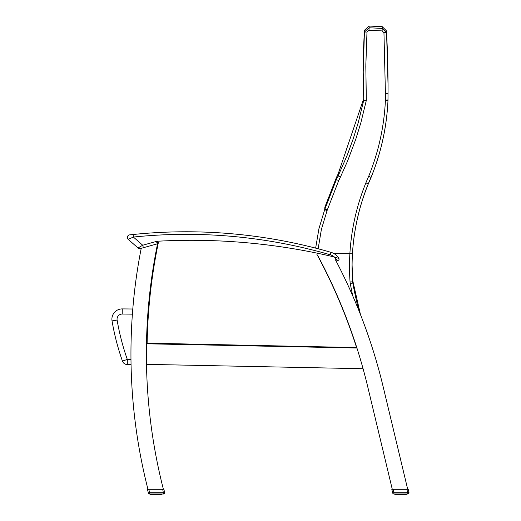 <?xml version="1.0" encoding="UTF-8"?>
<svg xmlns="http://www.w3.org/2000/svg" width="521" height="521" viewBox="0 0 521 521"><rect width="100%" height="100%" fill="white"/><g stroke="black" fill="none" stroke-linecap="round" stroke-linejoin="round"><path stroke-width="0.78" d="M356.774 347.566L147.13 343.15L146.473 343.782A547.851 547.851 0 0 1 157.095 246.062A547.851 547.851 0 0 1 157.492 244.108A547.851 547.851 0 0 1 157.557 243.782L141.217 248.309A547.851 547.851 0 0 0 147.957 489.31L163.392 489.31A547.851 547.851 0 0 1 146.473 343.782L356.924 348.021A547.851 547.851 0 0 1 363.078 368.718L146.479 364.355M317.875 255.772A547.851 547.851 0 0 1 318.07 256.13A547.851 547.851 0 0 1 319.249 258.351A547.851 547.851 0 0 1 356.924 348.021L146.473 343.782M363.078 368.718A547.851 547.851 0 0 1 367.579 386.12L392.28 489.31M407.709 489.31L383.222 387.005A547.851 547.851 0 0 0 335.381 259.679M128.427 239.269L128.218 239.36A2.572 2.572 0 0 1 129.631 234.873A2.572 2.572 -96.3 0 0 128.218 239.36L133.389 237.055L133.129 234.502L129.631 234.873A2.572 2.572 -96.3 0 0 128.218 239.36L138.039 247.983A2.572 2.572 0 0 0 140.423 248.53A2.572 2.572 0 0 1 138.039 247.983A2.572 2.572 0 0 0 140.423 248.53L141.217 248.309M130.23 234.808L130.882 234.737L130.23 234.808M143.386 247.709L142.702 245.228L133.389 237.055A517.327 517.327 0 0 1 330.229 254.776A11.052 11.052 0 0 1 334.319 256.977L338.897 258.475A1.283 1.283 0 0 1 337.484 260.376A617.144 617.144 0 0 0 335.498 259.901A617.144 617.144 0 0 1 337.484 260.376L334.319 256.977L337.484 260.376A1.283 1.283 0 0 0 338.897 258.475A13.624 13.624 0 0 0 330.946 252.307A13.624 13.624 0 0 1 338.897 258.475A13.624 13.624 0 0 0 330.946 252.307A519.899 519.899 0 0 0 133.129 234.502L129.631 234.873A2.572 2.572 -96.3 0 0 128.218 239.36A2.572 2.572 0 0 1 129.631 234.873A2.572 2.572 -96.3 0 0 128.218 239.36M157.186 243.887L156.495 241.405L142.702 245.228L138.039 247.983A2.572 2.572 0 0 0 140.423 248.53M127.306 364.55L127.306 359.405L122.461 361.118A5.145 5.145 0 0 0 127.306 364.55L131.058 364.55M132.79 309.012A1616.611 1616.611 0 0 0 122.253 308.907A10.283 10.283 0 0 0 112.041 320.91A242.024 242.024 0 0 0 122.461 361.118M361.385 110.016L363.749 100.012L361.385 110.016M318.149 248.771L321.398 229.37L327.09 210.543A12.908 12.908 0.1 0 0 327.331 209.839L338.696 180.618A338.051 337.914 0.1 0 0 340.467 176.971L347.546 161.119L355.7 139.452L360.832 122.858L366.335 100.371L365.82 66.219L366.979 32.081L364.413 32.002L363.222 71.898L363.749 100.227L358.292 122.455L353.212 138.846L347.299 154.965L338.142 175.935A335.491 335.355 -179.7 0 1 336.384 179.569L324.876 209.149A10.355 10.342 -179.7 0 1 324.681 209.716L318.95 228.634L315.641 248.12M366.979 32.081L368.998 30.264L369.122 27.769L364.413 32.002L364.413 30.277C363.593 45.451 363.196 58.73 363.222 70.114L363.222 71.957M363.743 100.058L363.222 73.064M327.09 210.543L324.681 209.716L324.876 207.097L324.876 209.149L327.331 209.839M338.696 180.618L336.384 179.569L336.384 177.576L324.876 207.097M366.335 100.371L363.749 100.227L363.222 71.905M368.998 30.264L382.127 30.902L383.957 32.712L386.523 32.634L382.251 28.408L369.122 27.769L369.122 26.05L364.413 30.277M383.957 32.712L385.429 93.689A12.914 12.908 0.1 0 0 385.429 93.819L385.423 99.96A7.75 7.743 -179.9 0 1 385.416 100.306C384.159 126.59 378.578 151.93 368.679 176.313L371.043 177.394C381.085 152.731 386.732 127.091 387.982 100.494A10.309 10.309 -0.4 0 0 387.995 100.039L388.06 85.184L386.53 30.908L382.251 26.682L369.122 26.05M368.679 176.313A221.314 221.23 0.1 0 0 365.885 182.851C356.677 205.567 351.343 229.155 349.884 253.629L352.45 253.818C353.876 229.637 359.151 206.336 368.269 183.893A218.755 218.664 179.9 0 1 371.043 177.394L371.043 177.394C381.085 152.725 386.732 127.091 387.982 100.494L387.995 100.039L385.423 99.96M358.78 310.314A442.589 442.589 159.1 0 1 352.776 282.988L350.249 283.457A445.155 445.155 0 0 0 352.763 295.928M360.473 314.58L352.782 280.812L352.776 282.988A10.316 10.316 179.5 0 1 352.626 281.822L350.06 281.998A12.882 12.882 0 0 0 350.249 283.457M352.782 280.812L352.632 279.647L352.626 281.822A218.253 218.253 169.4 0 1 352.45 253.818C353.876 229.637 359.151 206.336 368.269 183.893L365.885 182.851M385.429 93.819L388.002 93.891L387.995 100.136A10.309 10.309 -0.4 0 1 387.982 100.592C386.732 127.196 381.085 152.835 371.043 177.505L371.043 177.505A218.787 218.69 179.9 0 0 368.269 184.004C359.457 205.691 354.234 228.211 352.6 251.558A218.273 218.273 169.4 0 0 352.092 265.124M371.043 177.505L368.269 184.004C359.457 205.691 354.234 228.211 352.6 251.558L352.593 251.558M350.06 281.998A220.819 220.819 89.4 0 1 349.884 253.629L334 253.61M157.674 242.747A546.887 546.887 0 0 0 157.453 243.808M393.14 489.31L391.818 489.31L392.704 493.009A1.283 1.283 0 0 0 393.954 493.993A1.283 1.283 0 0 1 392.704 493.009A1.283 1.283 0 0 0 393.954 493.993L407.709 493.993A1.283 1.283 0 0 0 408.959 492.41L408.217 489.31L393.14 489.31L393.954 492.71L392.704 493.009A1.283 1.283 0 0 0 393.954 493.993L393.954 492.71L407.709 492.71L407.709 493.993M403.202 493.993L403.137 494.95L402.049 494.95L403.554 494.95L403.69 493.993M402.075 493.993L402.049 494.95L399.066 494.95L399.04 493.993M395.953 494.95L397.979 494.95L397.914 493.993M394.983 494.95L394.781 493.993L394.977 494.95M400.213 494.95L400.903 494.95L399.548 494.742L400.903 494.95L400.213 494.95L400.232 493.993M405.722 493.993L405.553 494.95L406.269 494.742L406.269 493.993L406.061 494.95M405.064 493.993L404.928 494.95L405.423 494.742L405.423 493.993M405.963 494.95L402.512 494.95L402.609 493.993M404.218 493.993L404.107 494.95L403.762 493.993L403.554 494.95L402.505 494.95L403.137 494.95M404.635 493.993L404.667 494.742L404.107 494.95M399.672 493.993L399.737 494.95L398.604 494.95M148.798 489.31L147.476 489.31L148.361 493.009A1.283 1.283 0 0 0 149.612 493.993L149.612 492.71L163.366 492.71L162.682 489.31L148.798 489.31L149.612 492.71L148.361 493.009A1.283 1.283 0 0 0 149.612 493.993A1.283 1.283 0 0 1 148.361 493.009A1.283 1.283 0 0 0 149.612 493.993L163.366 493.993A1.283 1.283 0 0 0 164.616 492.41L163.868 489.31L162.65 489.31M160.976 489.31L161.302 489.186M159.869 493.993L159.765 494.95L157.707 494.95L158.794 494.95L158.163 494.95L158.267 493.993M156.534 493.993L156.554 494.95L158.364 494.742L154.717 494.95L154.698 493.993M153.076 493.993L153.22 494.95L152.66 494.95L153.636 494.95L153.565 493.993M150.81 493.993L151.025 494.95L152.66 494.95L151.845 494.95L151.702 493.993M161.79 494.95L161.992 493.993L161.998 494.742M161.562 494.95L161.927 493.993L161.614 494.95L160.103 494.95L160.722 494.742L160.123 494.95L160.292 493.993M159.765 494.95L159.211 494.95L159.348 493.993M161.38 493.993L161.21 494.95L161.054 493.993L161.054 494.742L160.585 494.95L160.722 493.993M158.859 493.993L158.794 494.95L159.413 494.742L159.413 493.993L159.211 494.95L158.163 494.95L158.859 494.742L158.364 494.742L158.364 493.993M155.33 493.993L155.388 494.95L154.717 494.95L155.87 494.95L155.89 493.993M154.157 493.993L154.262 494.95L153.636 494.95L155.388 494.95M150.641 494.95L150.432 493.993L150.634 494.95M393.954 493.993A1.283 1.283 0 0 1 392.704 493.009A1.283 1.283 0 0 0 393.954 493.993M400.883 493.993L400.883 494.742L401.378 494.95M397.425 493.993L397.562 494.95L397.009 494.95L396.898 493.993M395.152 493.993L395.563 494.95M395.165 493.993L395.465 494.95M394.846 494.742L394.846 493.993L395.211 494.95L394.964 493.993M405.579 493.993L405.579 494.742L404.465 494.95M405.95 494.742L405.95 493.993L405.963 494.742M402.713 493.993L402.713 494.742L402.049 494.95M400.734 493.993L400.903 494.95M399.737 494.95L398.506 494.742L398.506 493.993M398.077 493.993L397.979 494.95L397.425 494.742M396.481 493.993L396.188 494.95L396.051 493.993M395.537 493.993L395.908 494.95L396.207 493.993M396.448 494.742L396.448 493.993L396.435 494.742M164.616 492.41L163.366 492.71L163.366 493.993M149.612 493.993A1.283 1.283 0 0 1 148.361 493.009A1.283 1.283 0 0 0 149.612 493.993M156.391 493.993L156.391 494.742L157.036 494.95L156.528 494.95L157.225 494.742L157.225 493.993M152.139 493.993L152.301 494.95L153.011 494.742L153.011 493.993L153.011 494.742L153.636 494.95M151.865 493.993L151.865 494.742L152.093 493.993L152.099 494.742L152.66 494.95L151.845 494.95M150.816 493.993L151.116 494.95M161.81 493.993L161.614 494.95L161.608 493.993L161.21 494.95L161.23 493.993M161.614 494.95L161.686 493.993M157.733 493.993L157.707 494.95L157.095 494.742L157.095 493.993M156.033 493.993L155.87 494.95L155.206 494.742L155.206 493.993M154.854 493.993L154.854 494.742L153.604 494.95L154.262 494.95M151.22 494.95L151.051 493.993M150.504 494.742L150.497 493.993L150.81 494.95M151.344 493.993L151.559 494.95L151.194 493.993M330.229 254.776L330.946 252.307A519.899 519.899 0 0 0 133.129 234.502M157.726 243.795L157.589 241.23A5.145 5.145 0 0 0 156.495 241.405M334.319 256.977A619.716 619.716 0 0 0 157.589 241.23M130.979 359.405L127.306 359.405A236.879 236.879 0 0 1 117.114 320.05A5.145 5.145 0 0 1 122.22 314.052A1611.466 1611.466 0 0 1 132.393 314.15M112.041 320.91L117.114 320.05M122.253 308.907L122.22 314.052M340.467 176.971L338.142 175.935M382.127 30.902L382.251 26.682M385.429 93.689L388.002 93.787L388.06 85.19M385.416 100.306L387.982 100.494M387.995 100.136L387.982 100.592M366.979 32.172L365.846 64.285L366.185 96.418M147.13 343.15A546.242 546.242 0 0 1 158.364 242.558M316.892 254.313A546.242 546.242 0 0 1 356.514 347.37M408.959 492.41L407.709 492.71L406.894 489.31M405.397 494.742L405.397 493.993L405.397 494.742M406.152 493.993L406.152 494.742L406.028 493.993M406.334 493.993L406.139 494.95L406.341 493.993M395.165 494.742L395.393 493.993M399.548 493.993L399.548 494.742L400.382 494.742L400.382 493.993M401.567 493.993L401.567 494.742L401.444 493.993M403.039 493.993L403.039 494.742M404.049 493.993L404.218 494.742M404.667 494.742L404.667 493.993M404.908 493.993L404.908 494.742M395.152 494.742L395.087 493.993M397.36 494.742L397.067 493.993M398.402 493.993L398.402 494.742M399.203 494.742L399.203 493.993M401.919 493.993L401.919 494.742M159.706 493.993L160.103 494.95L160.325 493.993L160.312 494.742M150.81 494.742L150.621 493.993M151.37 493.993L151.37 494.742L151.37 493.993M152.725 493.993L152.725 494.742L152.555 493.993M153.076 494.742L153.734 494.742L153.734 493.993M158.69 493.993L158.69 494.742M160.566 493.993L160.566 494.742M150.745 494.742L150.745 493.993M154.06 493.993L154.06 494.742M157.57 493.993L157.57 494.742M336.384 177.576L338.149 173.949L363.691 98.677M361.033 110.244L362.154 106.961M371.043 177.394L368.269 183.893M388.06 85.092L387.754 59.055L386.53 30.908M387.898 100.468L387.982 98.651M352.632 279.647L352.092 265.072M397.009 494.95L396.624 494.95L397.009 494.95M404.68 494.742L404.68 493.993M395.693 493.993L395.908 494.95M161.08 493.993L160.865 494.95"/></g></svg>

